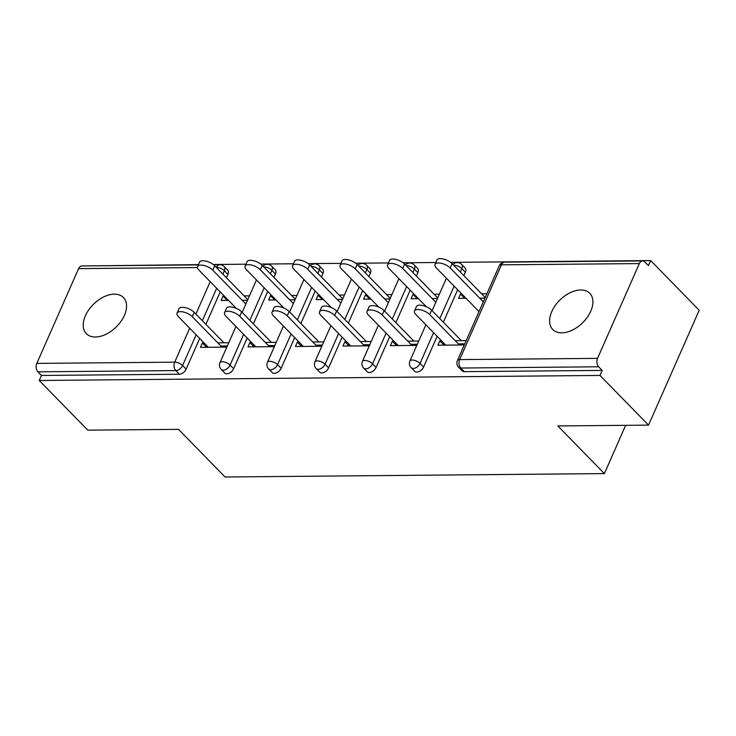 <?xml version="1.0" encoding="UTF-8"?>
<svg xmlns="http://www.w3.org/2000/svg" width="736" height="736" viewBox="0 0 736 736"><rect width="100%" height="100%" fill="white"/><g stroke="black" fill="none" stroke-linecap="round" stroke-linejoin="round"><path stroke-width="1.1" d="M580.713 289.966A25.889 16.063 -44.3 0 0 555.248 305.495A25.889 16.063 -44.3 0 0 552.745 329.489A25.889 16.063 -44.3 0 0 561.807 332.828A25.889 16.063 -44.3 0 0 587.273 317.299A25.889 16.063 -44.3 0 0 589.775 293.305A25.889 16.063 -44.3 0 0 580.713 289.966M114.338 294.152A25.889 16.063 -44.3 0 0 88.872 309.69A25.889 16.063 -44.3 0 0 86.37 333.675A25.889 16.063 -44.3 0 0 95.432 337.014A25.889 16.063 -44.3 0 0 120.897 321.485A25.889 16.063 -44.3 0 0 123.4 297.491A25.889 16.063 -44.3 0 0 114.338 294.152M650.652 260.572L648.434 265.595L644.883 261.961A6.072 3.993 89.5 0 0 642.62 260.921A6.072 3.993 89.5 0 0 639.345 263.58L597.54 358.358A6.072 3.993 89.5 0 0 598.653 366.786L602.204 370.42L599.987 375.443L648.536 425.123L699.2 310.261L650.652 260.572L450.662 262.366M435.887 262.504L403.172 262.798M388.396 262.927L355.681 263.221M340.906 263.35L308.2 263.644M293.416 263.782L260.71 264.077M245.925 264.206L213.219 264.5M198.435 264.629L89.783 265.889M464.287 344.972L437.911 345.202L439.834 340.851L442.934 344.034L444.654 344.016M458.353 343.887L464.793 343.832M465.962 298.255L458.592 298.319L460.506 293.968L463.616 297.142L464.867 297.132M484.684 296.958L485.466 296.948M416.797 345.396L390.42 345.635L392.343 341.283L395.444 344.457L397.173 344.439M410.872 344.319L417.303 344.264M418.471 298.678L411.102 298.752L413.016 294.391L416.125 297.574L417.376 297.556M437.193 297.381L437.975 297.372M369.306 345.819L342.93 346.058L344.853 341.706L347.953 344.88L349.683 344.871M363.382 344.742L369.812 344.687M370.981 299.11L363.612 299.175L365.525 294.823L368.635 297.997L369.886 297.988M389.703 297.804L390.485 297.804M321.816 346.251L295.44 346.49L297.362 342.13L300.463 345.313L302.192 345.294M315.891 345.175L322.322 345.11M323.49 299.534L316.121 299.598L318.044 295.246L321.144 298.42L322.396 298.411M342.222 298.236L342.994 298.227M274.326 346.674L247.949 346.914L249.872 342.562L252.972 345.736L254.702 345.718M268.401 345.598L274.832 345.543M276.009 299.966L268.631 300.03L270.554 295.67L273.654 298.853L274.905 298.844M294.731 298.66L295.513 298.65M648.536 425.123L557.824 425.942L604.376 473.588L625.655 425.334M604.376 473.588L225.069 476.992L178.508 429.346L87.796 430.164L39.238 380.475L41.455 375.452L179.363 374.219L175.812 370.585L37.913 371.827L41.455 375.452M37.913 371.827A6.072 3.993 -90.5 0 1 36.8 363.4L78.605 268.622A6.072 3.993 -90.5 0 1 81.871 265.954L198.315 264.914M226.835 347.107L200.459 347.337L202.382 342.985L205.482 346.159L207.212 346.15M220.91 346.021L227.341 345.966M228.519 300.389L221.14 300.454L223.063 296.102L226.164 299.276L227.415 299.267M247.241 299.092L248.023 299.083M599.987 375.443L39.238 380.475M228.758 342.746L217.81 342.847M204.111 342.967L202.382 342.985M242.218 300.26L247.517 300.214M249.44 295.863L244.131 295.909M224.314 296.093L223.063 296.102M465.391 272.237L461.84 268.612A6.072 3.763 135.7 0 0 461.619 264.408L465.161 268.042A6.072 3.763 135.7 0 1 465.391 272.237L463.882 275.66M457.663 289.763L443.348 322.212M437.129 336.315L423.586 367.016A6.072 3.763 135.7 0 1 416.806 372.085A6.072 3.763 135.7 0 1 414.681 371.303L411.139 367.669A6.072 3.763 135.7 0 0 413.264 368.451A6.072 3.763 -44.3 0 0 420.044 363.391L423.586 367.016M602.204 370.42L464.296 371.652A6.072 3.763 135.7 0 1 462.171 370.87L458.629 367.246A6.072 3.763 135.7 0 0 460.754 368.028L464.296 371.652M227.939 274.372L224.397 270.747A6.072 3.763 135.7 0 0 224.167 266.542L227.718 270.176A6.072 3.763 135.7 0 1 227.939 274.372L226.43 277.794M220.211 291.898L205.905 324.346M199.686 338.44L186.144 369.15A6.072 3.763 135.7 0 1 179.363 374.219M418.72 341.044L407.762 341.145M394.064 341.265L392.343 341.283M439.401 294.161L434.093 294.207M414.276 294.382L413.016 294.391M432.17 298.558L437.478 298.512M370.41 273.093L366.868 269.468A6.072 3.763 135.7 0 0 366.638 265.264L370.19 268.898A6.072 3.763 135.7 0 1 370.41 273.093L368.902 276.515M362.682 290.619L348.367 323.067M342.157 337.162L328.615 367.871A6.072 3.763 135.7 0 1 321.825 372.931A6.072 3.763 135.7 0 1 319.7 372.149L316.158 368.524A6.072 3.763 135.7 0 0 318.283 369.306A6.072 3.763 -44.3 0 0 325.064 364.237L328.615 367.871M323.739 341.9L312.782 341.992M299.083 342.12L297.362 342.13M344.42 295.007L339.112 295.062M319.295 295.237L318.044 295.246M337.189 299.414L342.498 299.368M275.43 273.948L271.888 270.314A6.072 3.763 135.7 0 0 271.658 266.119L275.209 269.744A6.072 3.763 135.7 0 1 275.43 273.948L273.921 277.371M267.702 291.465L253.396 323.923M247.176 338.017L233.634 368.727A6.072 3.763 135.7 0 1 226.854 373.787A6.072 3.763 135.7 0 1 224.728 373.005L221.177 369.38A6.072 3.763 135.7 0 0 223.302 370.162A6.072 3.763 -44.3 0 0 230.083 365.093L233.634 368.727M296.93 295.44L291.622 295.486M271.805 295.66L270.554 295.67M289.708 299.837L295.007 299.791M276.248 342.323L265.291 342.424M251.592 342.544L249.872 342.562M322.92 273.525L319.378 269.891A6.072 3.763 135.7 0 0 319.148 265.696L322.699 269.321A6.072 3.763 135.7 0 1 322.92 273.525L321.411 276.948M315.192 291.042L300.886 323.49M294.667 337.594L281.124 368.294A6.072 3.763 135.7 0 1 274.335 373.364A6.072 3.763 135.7 0 1 272.219 372.582L268.668 368.948A6.072 3.763 135.7 0 0 270.793 369.73A6.072 3.763 -44.3 0 0 277.573 364.67L281.124 368.294M391.911 294.584L386.602 294.63M366.786 294.814L365.525 294.823M384.68 298.982L389.988 298.936M371.229 341.467L360.272 341.568M346.573 341.688L344.853 341.706M417.901 272.67L414.359 269.036A6.072 3.763 135.7 0 0 414.129 264.84L417.671 268.465A6.072 3.763 135.7 0 1 417.901 272.67L416.392 276.092M410.173 290.186L395.858 322.644M389.648 336.738L376.096 367.448A6.072 3.763 135.7 0 1 369.316 372.508A6.072 3.763 135.7 0 1 367.19 371.726L363.648 368.092A6.072 3.763 135.7 0 0 365.774 368.874A6.072 3.763 -44.3 0 0 372.554 363.814L376.096 367.448M486.882 293.728L481.583 293.774M461.766 293.958L460.506 293.968M479.66 298.135L484.969 298.08M466.21 340.612L455.253 340.713M441.554 340.842L439.834 340.851M177.072 313.085L178.995 308.724A9.099 3.873 23.8 0 1 185.454 307.685A9.099 3.873 23.8 0 1 194.166 312.34L192.252 316.692A9.099 3.873 -156.2 0 0 183.531 312.046A9.099 3.873 -156.2 0 0 177.072 313.085A9.099 3.873 -156.2 0 0 178.544 316.811L208.306 347.272M194.166 312.34L223.928 342.792M192.252 316.692L222.005 347.144M197.598 266.533L199.52 262.172A9.099 3.873 23.8 0 1 205.988 261.142A9.099 3.873 23.8 0 1 214.7 265.788L212.778 270.14A9.099 3.873 -156.2 0 0 204.065 265.494A9.099 3.873 -156.2 0 0 197.598 266.533A9.099 3.873 -156.2 0 0 199.079 270.268L236.366 308.43M245.852 303.986L212.778 270.14M247.774 299.635L214.7 265.788M224.563 312.653L226.476 308.301A9.099 3.873 23.8 0 1 232.944 307.262A9.099 3.873 23.8 0 1 241.656 311.908L239.734 316.268A9.099 3.873 -156.2 0 0 231.021 311.613A9.099 3.873 -156.2 0 0 224.563 312.653A9.099 3.873 -156.2 0 0 226.035 316.388L255.797 346.84M241.656 311.908L271.418 342.369M239.734 316.268L269.496 346.72M272.053 312.23L273.967 307.878A9.099 3.873 23.8 0 1 280.434 306.838A9.099 3.873 23.8 0 1 289.147 311.484L287.224 315.836A9.099 3.873 -156.2 0 0 278.512 311.19A9.099 3.873 -156.2 0 0 272.053 312.23A9.099 3.873 -156.2 0 0 273.525 315.965L303.287 346.417M289.147 311.484L318.909 341.936M287.224 315.836L316.986 346.297M319.544 311.797L321.457 307.446A9.099 3.873 23.8 0 1 327.925 306.406A9.099 3.873 23.8 0 1 336.637 311.061L334.714 315.413A9.099 3.873 -156.2 0 0 326.002 310.767A9.099 3.873 -156.2 0 0 319.544 311.797A9.099 3.873 -156.2 0 0 321.016 315.532L350.778 345.994M336.637 311.061L366.399 341.513M334.714 315.413L364.476 345.865M367.034 311.374L368.948 307.022A9.099 3.873 23.8 0 1 375.415 305.983A9.099 3.873 23.8 0 1 384.128 310.629L382.205 314.99A9.099 3.873 -156.2 0 0 373.492 310.334A9.099 3.873 -156.2 0 0 367.034 311.374A9.099 3.873 -156.2 0 0 368.506 315.109L398.268 345.561M384.128 310.629L413.88 341.09M382.205 314.99L411.967 345.442M414.515 310.951L416.438 306.59A9.099 3.873 23.8 0 1 422.906 305.56A9.099 3.873 23.8 0 1 431.618 310.206L429.695 314.557A9.099 3.873 -156.2 0 0 420.983 309.911A9.099 3.873 -156.2 0 0 414.515 310.951A9.099 3.873 -156.2 0 0 415.996 314.686L445.758 345.138M431.618 310.206L461.371 340.658M429.695 314.557L459.457 345.009M245.088 266.101L247.011 261.749A9.099 3.873 23.8 0 1 253.478 260.71A9.099 3.873 23.8 0 1 262.191 265.365L260.268 269.716A9.099 3.873 -156.2 0 0 251.556 265.061A9.099 3.873 -156.2 0 0 245.088 266.101A9.099 3.873 -156.2 0 0 246.569 269.836L283.857 307.998M293.342 303.563L260.268 269.716M295.265 299.212L262.191 265.365M292.578 265.678L294.501 261.326A9.099 3.873 23.8 0 1 300.969 260.286A9.099 3.873 23.8 0 1 309.681 264.932L307.758 269.284A9.099 3.873 -156.2 0 0 299.046 264.638A9.099 3.873 -156.2 0 0 292.578 265.678A9.099 3.873 -156.2 0 0 294.06 269.413L331.347 307.574M340.832 303.14L307.758 269.284M342.755 298.779L309.681 264.932M340.069 265.254L341.992 260.894A9.099 3.873 23.8 0 1 348.45 259.854A9.099 3.873 23.8 0 1 357.172 264.509L355.249 268.861A9.099 3.873 -156.2 0 0 346.536 264.215A9.099 3.873 -156.2 0 0 340.069 265.254A9.099 3.873 -156.2 0 0 341.55 268.98L378.838 307.151M388.323 302.708L355.249 268.861M390.246 298.356L357.172 264.509M387.559 264.822L389.482 260.47A9.099 3.873 23.8 0 1 395.94 259.431A9.099 3.873 23.8 0 1 404.662 264.077L402.739 268.438A9.099 3.873 -156.2 0 0 394.027 263.782A9.099 3.873 -156.2 0 0 387.559 264.822A9.099 3.873 -156.2 0 0 389.04 268.557L426.328 306.719M435.813 302.284L402.739 268.438M437.736 297.933L404.662 264.077M435.05 264.399L436.972 260.047A9.099 3.873 23.8 0 1 443.431 259.008A9.099 3.873 23.8 0 1 452.152 263.654L450.23 268.005A9.099 3.873 -156.2 0 0 441.517 263.359A9.099 3.873 -156.2 0 0 435.05 264.399A9.099 3.873 -156.2 0 0 436.531 268.134L479.007 311.604M483.304 301.861L450.23 268.005M485.226 297.5L452.152 263.654M36.8 363.4L174.699 362.158L189.676 328.201M195.896 314.106L210.211 281.658M197.478 267.554L78.605 268.622M196.135 334.816L182.592 365.516A6.072 3.763 -44.3 0 1 175.812 370.585A6.072 3.993 -90.5 0 1 174.699 362.158A6.072 2.585 23.8 0 1 182.592 365.516L186.144 369.15M222.888 274.169L224.397 270.747A6.072 2.585 23.8 0 0 216.504 267.38A6.072 3.993 -90.5 0 1 219.779 264.721L213.569 264.776M639.345 263.58L501.446 264.822L459.641 359.6L597.54 358.358M598.653 366.786L460.754 368.028A6.072 3.993 89.5 0 1 459.641 359.6A6.072 2.585 -156.2 0 0 457.415 360.557A6.072 6.072 0 0 0 458.629 367.246M642.62 260.921L504.712 262.154A6.072 3.993 89.5 0 0 501.446 264.822A6.072 2.585 -156.2 0 0 499.22 265.779L457.415 360.557M216.669 288.264L202.354 320.721M270.379 273.737L271.888 270.314A6.072 2.585 23.8 0 0 263.994 266.956A6.072 2.585 -156.2 0 0 263.755 266.966M243.625 334.392L230.083 365.093A6.072 2.585 23.8 0 0 222.189 361.735A6.072 2.585 -156.2 0 0 219.963 362.682A6.072 6.072 0 0 0 221.177 369.38M264.16 287.84L249.844 320.289M311.245 266.533A6.072 2.585 -156.2 0 1 311.484 266.533A6.072 2.585 23.8 0 1 319.378 269.891L317.869 273.314M311.65 287.408L297.335 319.866M291.116 333.96L277.573 364.67A6.072 2.585 23.8 0 0 269.68 361.302A6.072 2.585 -156.2 0 0 267.453 362.259A6.072 6.072 0 0 0 268.668 368.948M358.736 266.11A6.072 2.585 -156.2 0 1 358.975 266.101A6.072 2.585 23.8 0 1 366.868 269.468L365.36 272.89M359.14 286.985L344.825 319.433M338.606 333.537L325.064 364.237A6.072 2.585 23.8 0 0 317.17 360.879A6.072 2.585 -156.2 0 0 314.944 361.836A6.072 6.072 0 0 0 316.158 368.524M406.226 265.687A6.072 2.585 -156.2 0 1 406.465 265.678A6.072 2.585 23.8 0 1 414.359 269.036L412.841 272.458M406.631 286.562L392.316 319.01M386.096 333.104L372.554 363.814A6.072 2.585 23.8 0 0 364.66 360.456A6.072 2.585 -156.2 0 0 362.434 361.404A6.072 6.072 0 0 0 363.648 368.092M453.716 265.254A6.072 2.585 -156.2 0 1 453.956 265.245A6.072 2.585 23.8 0 1 461.84 268.612L460.331 272.035M454.121 286.129L439.806 318.587M433.587 332.681L420.044 363.391A6.072 2.585 23.8 0 0 412.151 360.024A6.072 2.585 -156.2 0 0 409.924 360.98A6.072 6.072 0 0 0 411.139 367.669M224.167 266.542A6.072 6.072 0 0 0 219.779 264.721M271.658 266.119A6.072 6.072 0 0 0 262.954 266.147M256.459 279.956L242.144 312.404M235.925 326.508L219.963 362.682M319.148 265.696A6.072 6.072 0 0 0 310.445 265.714M303.94 279.524L289.634 311.981M283.415 326.076L267.453 362.259M366.638 265.264A6.072 6.072 0 0 0 357.935 265.291M351.431 279.1L337.125 311.558M330.906 325.652L314.944 361.836M414.129 264.84A6.072 6.072 0 0 0 405.426 264.868M398.921 278.677L384.615 311.126M378.396 325.229L362.434 361.404M461.619 264.408A6.072 6.072 0 0 0 452.916 264.436M446.412 278.245L432.096 310.702M425.886 324.797L409.924 360.98M504.712 262.154A6.072 6.072 0 0 0 499.22 265.779"/></g></svg>

